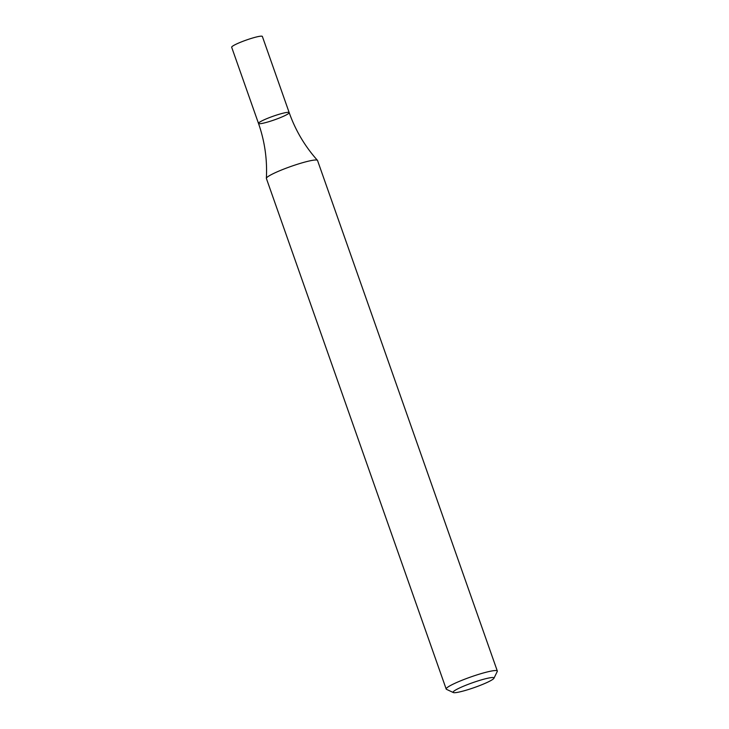 <?xml version="1.0" encoding="UTF-8"?>
<svg xmlns="http://www.w3.org/2000/svg" width="729" height="729" viewBox="0 0 729 729"><rect width="100%" height="100%" fill="white"/><g stroke="black" fill="none" stroke-linecap="round" stroke-linejoin="round"><path stroke-width="1.09" d="M453.338 692.55L446.494 689.333A27.11 3.208 -19.4 0 1 446.184 689.033A27.11 3.208 -19.4 0 1 470.688 677.004A27.11 3.208 -19.4 0 1 497.324 671.026A27.11 3.208 -19.4 0 1 497.269 671.455L493.952 678.243A21.688 2.57 -19.4 0 1 486.671 682.645A21.688 2.57 -19.4 0 1 466.396 690.135A21.688 2.57 -19.4 0 1 453.338 692.55A21.688 2.57 -19.4 0 1 472.693 682.69A21.688 2.57 -19.4 0 1 493.952 678.243M446.184 689.033L266.395 178.487A27.11 3.208 -19.4 0 1 266.367 178.332A27.11 3.208 -19.4 0 1 275.553 172.563A27.11 3.208 -19.4 0 1 301.742 162.95A27.11 3.208 -19.4 0 1 317.452 160.344A27.11 3.208 -19.4 0 1 317.534 160.48L497.324 671.026M258.503 123.429L231.676 47.257A16.266 1.923 160.6 0 1 237.171 43.704A16.266 1.923 160.6 0 1 253.227 37.835A16.266 1.923 160.6 0 1 262.358 36.45L289.185 112.621A16.266 1.923 160.6 0 0 280.054 114.006A16.266 1.923 160.6 0 0 263.998 119.875A16.266 1.923 160.6 0 0 258.503 123.429A16.266 1.923 160.6 0 0 274.478 119.848A16.266 1.923 160.6 0 0 289.185 112.621A16.266 1.923 160.6 0 0 280.054 114.006A16.266 1.923 160.6 0 0 263.998 119.875A16.266 1.923 160.6 0 0 258.503 123.429C264.727 141.244 267.352 159.542 266.367 178.332M289.185 112.621C295.491 130.409 304.913 146.319 317.452 160.344"/></g></svg>
